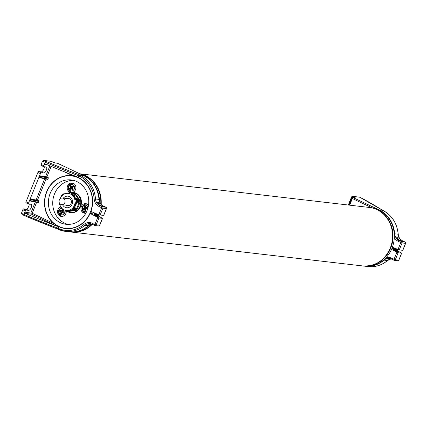 <?xml version="1.0" encoding="UTF-8"?>
<svg xmlns="http://www.w3.org/2000/svg" width="427" height="427" viewBox="0 0 427 427"><rect width="100%" height="100%" fill="white"/><g stroke="black" fill="none" stroke-linecap="round" stroke-linejoin="round"><path stroke-width="0.64" d="M63.313 198.272A3.347 3.021 -83.4 0 0 62.459 198.027A3.347 3.021 -83.4 0 0 59.156 200.514A3.347 3.021 -83.4 0 0 60.826 204.432A3.347 3.021 -83.4 0 0 61.685 204.677A3.347 3.021 -83.4 0 0 64.984 202.184A3.347 3.021 -83.4 0 0 63.313 198.272M65.528 228.312A26.383 23.816 -83.4 0 0 90.316 212.368A26.383 23.816 -83.4 0 0 71.624 175.903A26.383 23.816 -83.4 0 0 46.831 191.846A26.383 23.816 -83.4 0 0 65.528 228.312L67.044 228.488A26.383 23.816 -83.4 0 0 69.868 228.632M91.378 213.617A26.383 23.816 -83.4 0 0 91.837 212.545A26.383 23.816 -83.4 0 0 92.072 211.941M91.495 213.628A25.369 22.898 -83.4 0 0 92.083 212.278A25.369 22.898 -83.4 0 0 92.195 211.989M92.68 213.767A26.383 23.816 -83.4 0 0 93.134 212.699A26.383 23.816 -83.4 0 0 93.241 212.427M94.196 213.943A26.383 23.816 -83.4 0 0 94.602 212.998M69.291 231.813A29.426 26.565 -83.4 0 0 69.51 231.84A29.426 26.565 -83.4 0 0 90.038 224.65M69.51 231.84L70.813 231.989A29.426 26.565 -83.4 0 0 92.002 224.143M73.305 180.317A22.321 20.154 -83.4 0 0 54.512 193.927A22.321 20.154 -83.4 0 0 68.176 224.405M86.975 210.794A22.321 20.154 -83.4 0 0 71.154 179.932A22.321 20.154 -83.4 0 0 50.178 193.42A22.321 20.154 -83.4 0 0 65.993 224.282A22.321 20.154 -83.4 0 0 86.975 210.794M60.847 207.004A4.82 4.35 -83.4 0 0 58.35 214.557A4.82 4.35 -83.4 0 0 61.328 216.441A4.82 4.35 -83.4 0 0 66.238 211.28M60.906 215.811A4.435 4.003 -83.4 0 0 61.323 215.977C58.921 214.962 58.072 212.982 58.787 210.031L61.226 207.575A4.82 4.35 -83.4 0 0 61.152 207.602M72.622 192.363A4.82 4.35 -83.4 0 0 75.905 187.325A4.82 4.35 -83.4 0 0 72.11 182.937A4.82 4.35 -83.4 0 0 71.117 182.948A4.82 4.35 -83.4 0 0 67.21 187.501A4.82 4.35 -83.4 0 0 70.519 192.428M72.755 183.071A4.82 4.35 -83.4 0 0 72.419 183.103A4.82 4.35 -83.4 0 0 70.818 183.679M88.501 205.12A4.82 4.35 -83.4 0 0 85.843 203.668A4.82 4.35 -83.4 0 0 81.317 206.577A4.82 4.35 -83.4 0 0 84.727 213.238A4.82 4.35 -83.4 0 0 85.832 213.212M83.639 212.224A4.82 4.35 -83.4 0 0 85.384 213.26M86.489 203.796A4.82 4.35 -83.4 0 0 84.551 204.405M69.905 191.499A4.82 4.35 -83.4 0 0 71.154 192.353M60.239 215.427A4.82 4.35 -83.4 0 0 61.99 216.462M75.718 176.538A26.383 23.816 -83.4 0 0 73.14 176.079L71.624 175.903M100.761 203.909A29.426 26.565 -83.4 0 0 80.26 173.992M99.512 201.784A29.426 26.565 -83.4 0 0 81.509 174.584M74.901 176.287A26.383 23.816 -83.4 0 0 74.442 176.228A26.383 23.816 -83.4 0 0 73.791 176.164M61.819 208.419A3.251 2.936 -83.4 0 0 59.268 210.394A3.251 2.936 -83.4 0 0 60.735 214.653A3.251 2.936 -83.4 0 0 64.626 212.924A3.251 2.936 -83.4 0 0 64.856 211.119M63.901 215.87A4.435 4.003 -83.4 0 1 61.323 215.977L61.915 216.174A4.564 4.121 -83.4 0 0 62.748 216.35M62.422 209.246A11.929 1.494 -158 0 1 62.273 209.177A12.159 5.007 115.3 0 0 61.493 210.842L62.529 211.242M61.493 210.842A12.159 1.521 -158 0 1 60.09 210.143A11.929 4.91 115.3 0 0 59.636 211.264L60.303 211.344L60.671 210.436M59.636 211.264A12.159 1.521 22 0 0 61.04 211.963L61.808 212.054L60.303 211.344L61.456 211.039L63.036 211.562M61.04 211.963A12.159 5.007 115.3 0 0 60.463 213.655L61.13 213.735L61.808 212.054L62.945 211.792L61.44 211.082M61.531 213.922L61.13 213.735L61.627 213.617M60.463 213.655A11.929 1.494 22 0 0 61.467 214.13A12.159 5.007 -64.7 0 1 62.043 212.438L62.812 212.529L62.982 211.808L62.7 212.513M62.657 212.507L62.945 211.792M61.141 210.671L61.456 211.039M62.652 211.386L62.961 211.749M62.262 210.933L62.758 209.7M63.121 211.6L64.013 212.246M63.724 212.956L62.812 212.529M63.997 212.288L62.982 211.808M62.043 212.438A12.159 1.521 22 0 0 63.65 213.158A11.929 4.91 -64.7 0 1 64.103 212.038A12.159 1.521 -158 0 1 62.497 211.317A12.159 5.007 -64.7 0 1 63.057 210.089M69.895 185.142A3.251 2.936 -83.4 0 0 69.227 189.695A3.251 2.936 -83.4 0 0 73.332 190.325A3.251 2.936 -83.4 0 0 73.999 185.777A3.251 2.936 -83.4 0 0 69.895 185.142M68.966 190.474A4.435 4.003 -83.4 0 0 70.989 192.049L71.587 192.251A4.564 4.121 -83.4 0 0 71.848 192.326M71.565 186.861A12.159 3.822 -129.4 0 1 70.695 185.419A11.929 3.507 146.5 0 0 69.804 186.151A12.159 3.822 50.6 0 0 70.668 187.597A12.159 3.571 146.5 0 0 69.425 188.707A11.929 3.747 50.6 0 0 70.071 189.673A12.159 3.571 -33.5 0 1 71.314 188.563A12.159 3.822 50.6 0 0 72.376 190.031A11.929 3.507 -33.5 0 1 73.268 189.3A12.159 3.822 -129.4 0 1 72.206 187.832A12.159 3.571 -33.5 0 1 73.647 186.743A11.929 3.747 -129.4 0 1 73.001 185.772A12.159 3.571 146.5 0 0 71.565 186.861L72.328 186.951L73.268 186.183M69.804 186.151L70.941 185.846M70.668 187.597L71.437 187.683L70.471 186.231L71.234 186.337M70.45 189.321L70.097 188.782L71.437 187.683L72.248 187.8M72.462 187.629L71.987 186.909M72.328 186.951L72.547 187.56M72.046 186.919L72.499 187.602M72.771 189.7L72.078 188.654L72.435 188.163M72.382 188.088L71.741 188.617M69.425 188.707L70.925 188.899M71.683 188.606L72.36 188.051M71.314 188.563L72.078 188.654M73.465 183.354A4.564 4.121 -83.4 0 0 72.622 183.332L71.992 183.386A4.435 4.003 -83.4 0 0 69.879 184.272M88.101 207.244A3.251 2.936 -83.4 0 0 85.053 205.238A3.251 2.936 -83.4 0 0 82.422 208.862A3.251 2.936 -83.4 0 0 85.64 211.685A3.251 2.936 -83.4 0 0 86.777 211.258M87.199 204.079A4.564 4.121 -83.4 0 0 86.355 204.058L85.726 204.117A4.435 4.003 -83.4 0 0 85.555 204.133M84.679 209.118A12.159 5.097 82.2 0 0 84.941 210.938A11.929 1.158 -5.2 0 1 86.035 210.789A12.159 5.097 -97.8 0 1 85.774 208.968A12.159 1.185 -5.2 0 1 87.514 208.755A11.929 5.001 -97.8 0 1 87.402 207.549A12.159 1.185 174.8 0 0 85.662 207.762A12.159 5.097 -97.8 0 1 85.597 205.963A11.929 1.158 174.8 0 0 84.503 206.113A12.159 5.097 82.2 0 0 84.567 207.912A12.159 1.185 174.8 0 0 83.025 208.146A11.929 5.001 82.2 0 0 83.132 209.353A12.159 1.185 -5.2 0 1 84.679 209.118L85.774 208.99M85.592 210.847L85.443 209.209M85.662 207.762L87.418 207.714M86.43 207.853L86.387 208.552L87.476 208.403M86.484 208.878L86.393 208.6L86.419 208.888M87.482 208.451L86.393 208.6M85.811 208.963L86.35 208.606L84.706 208.787L86.35 208.557L86.281 207.832M86.377 208.894L86.35 208.606M84.162 209.193L84.711 208.83M83.783 209.251L83.692 208.227L84.706 208.787M83.025 208.146L85.336 208.002L86.35 208.557M84.567 207.912L85.336 208.002L85.17 206.193L85.603 206.428M84.503 206.113L85.597 206.134M86.323 207.837L86.387 208.552M81.963 209.075A4.435 4.003 -83.4 0 0 84.722 212.779L85.315 212.977A4.564 4.121 -83.4 0 0 85.886 213.116M393.731 250.185L393.481 249.768L394.783 250.137L393.918 249.715L393.742 249.117L395.044 249.485L394.185 249.058L394.009 248.466L395.311 248.829L394.254 247.884M395.311 248.829L397.542 249.379M397.099 249.192L394.66 248.258M394.185 249.058L393.753 249.112M395.044 249.485L397.34 249.848M397.409 249.806L394.399 248.909M393.918 249.715L393.486 249.768M394.783 250.137L397.073 250.505M397.147 250.462L394.132 249.565M396.261 251.343L396.811 251.156M396.88 251.113L394.719 250.686M396.091 248.77L395.156 248.381M397.879 249.683L394.164 248.562M395.06 249.016L397.857 249.507M397.612 250.339L393.897 249.213M394.799 249.667L397.633 250.307L397.404 249.843M397.35 250.991L393.635 249.864M394.537 250.323L397.366 250.964L397.099 250.596M397.105 251.61L396.838 251.252M401.972 241.383A3.026 0.379 22 0 0 400.691 240.673A3.026 0.379 22 0 0 397.697 239.52M398.258 239.931L400.798 241.02M94.58 215.389L94.33 214.978L95.632 215.341L94.767 214.92L94.591 214.322L95.894 214.69L95.034 214.263L94.863 213.665L96.16 214.039L95.104 213.089M96.16 214.039L98.391 214.584M97.948 214.397L95.509 213.463M95.034 214.263L94.602 214.322M95.894 214.69L98.189 215.053M98.258 215.011L95.248 214.119M94.767 214.92L94.335 214.973M95.632 215.341L97.922 215.71M97.996 215.667L94.981 214.77M97.11 216.553L97.66 216.361M97.73 216.318L95.568 215.891M96.94 213.975L96.006 213.585M98.728 214.888L95.013 213.767M95.915 214.221L98.706 214.717M98.461 215.544L94.746 214.418M95.648 214.877L98.482 215.512L98.215 215.149M98.199 216.195L94.484 215.075M95.386 215.528L98.215 216.169L97.948 215.806M97.954 216.815L97.724 216.356M102.822 206.588A3.026 0.379 22 0 0 101.541 205.878A3.026 0.379 22 0 0 98.546 204.73M99.107 205.136L101.647 206.225M67.06 211.376A10.147 9.159 -83.4 0 0 67.84 211.792A10.147 9.159 -83.4 0 0 70.439 212.539A10.147 9.159 -83.4 0 0 80.436 204.992A10.147 9.159 -83.4 0 0 75.382 193.127A10.147 9.159 -83.4 0 0 72.782 192.38A10.147 9.159 -83.4 0 0 68.074 193.201M70.439 212.539L71.085 212.614A10.147 9.159 -83.4 0 0 81.087 205.067A10.147 9.159 -83.4 0 0 76.033 193.201A10.147 9.159 -83.4 0 0 73.433 192.454L72.782 192.38M362.806 265.952A29.426 26.565 -83.4 0 0 363.025 265.978L364.327 266.128A29.426 26.565 -83.4 0 0 391.975 248.349A29.426 26.565 -83.4 0 0 371.122 207.671L369.825 207.522A29.426 26.565 -83.4 0 0 369.606 207.495M363.025 265.978A29.426 26.565 -83.4 0 0 390.678 248.199A29.426 26.565 -83.4 0 0 369.825 207.522M393.347 248.738A26.383 23.816 -83.4 0 0 393.753 247.793M73.353 210.26L74.004 210.57L74.72 210.42L72.531 210.164L65.726 211.055M68.133 210.714L67.877 211.349L68.619 211.306L68.902 210.607M74.004 210.57L68.619 211.306M74.463 196.847L75.371 194.6L74.842 194.109L74.01 196.169M75.648 198.64L78.851 200.151L78.531 199.366L75.035 197.717M75.371 194.6L78.531 199.366M77.607 202.265L78.979 202.916L78.979 202.43L76.785 202.168L76.38 202.611L74.095 208.68M74.218 207.965L76.316 208.958L76.721 208.515L74.431 207.437M78.979 202.916L76.721 208.515M71.565 193.335L76.15 200.252L76.252 201.347L73.022 209.331L72.211 209.999L64.402 211.066L68.229 211.514L76.038 210.447L76.849 209.78L78.717 205.814L80.079 201.795L79.977 200.695L77.938 197.269L75.392 193.778L70.652 192.903L75.392 193.778M64.402 211.066L63.49 210.639L58.905 203.722L59.059 201.757M67.877 211.349L65.71 211.098M72.211 209.999L76.038 210.447M73.022 209.331L76.849 209.78M76.316 208.958L74.143 208.702M76.252 201.347L80.079 201.795M76.15 200.252L79.977 200.695M78.851 200.151L76.604 199.863M72.622 193.997L74.842 194.109M72.675 193.853L76.684 199.9M60.031 198.929L62.032 194.637L62.844 193.97L70.652 192.903M59.54 203.247A8.625 7.787 -83.4 0 0 60.944 207.148A8.625 7.787 -83.4 0 0 68.053 210.506A8.625 7.787 -83.4 0 0 74.383 205.312A8.625 7.787 -83.4 0 0 73.604 196.762A8.625 7.787 -83.4 0 0 66.495 193.41A8.625 7.787 -83.4 0 0 60.164 198.603A8.625 7.787 -83.4 0 0 60.042 198.923M402.725 241.538A3.806 0.475 -158 0 1 399.176 240.401L396.646 237.182L397.137 236.878L402.218 240.759A3.806 0.475 -158 0 1 403.115 241.485A3.806 0.475 -158 0 1 402.725 241.538M397.131 251.113L397.388 251.663L393.021 249.544L393.94 249.651M390.764 258.783L387.887 259.061L388.565 258.436A8.118 7.328 96.6 0 1 389.451 258.463M394.153 249.064L391.89 248.567M391.506 249.448L398.119 252.757L401.69 253.147L397.227 250.686M402.752 250.281L399.25 249.96L392.408 247.228M359.507 197.194L352.857 196.42L354.533 197.21A1.014 0.416 115.3 0 0 353.93 197.69M398.14 234.268L398.236 234.22C397.051 223.177 391.933 215.245 382.87 210.426A1.014 0.416 115.9 0 0 382.87 210.42A1.014 0.416 115.9 0 0 382.816 210.404L382.048 209.993A130.892 16.397 22 0 0 361.349 197.957L361.509 198.043M100.025 205.611A3.806 0.475 22 0 0 103.574 206.743A3.806 0.475 22 0 0 103.964 206.689A3.806 0.475 22 0 0 103.067 205.963L97.986 202.088L97.495 202.387L99.811 205.584L102.469 206.839L105.933 207.239L103.281 205.99A8.118 7.328 96.6 0 1 98.984 199.393L95.515 198.993A29.426 26.565 -83.4 0 0 80.196 175.209L79.155 174.766A130.892 16.397 -158 0 1 45.721 161.251L43.618 165.687L41.109 164.507A1.014 0.416 115.3 0 0 41.109 165.473A1.014 0.416 115.3 0 0 41.163 165.489L43.57 166.626M94.789 214.861L93.871 214.749L98.237 216.868L97.98 216.324M66.281 228.642A26.634 24.045 96.6 0 1 62.86 227.831M38.585 202.398L29.57 200.46L30.258 201.016L38.062 202.697L38.585 202.398L38.958 201.464L38.724 200.797L37.475 200.21L31.24 199.185L29.949 199.526L28.534 203.022L26.026 201.843A1.014 0.416 115.3 0 0 26.026 202.809A1.014 0.416 115.3 0 0 26.079 202.825L28.486 203.962M26.138 210.073L23.629 208.894A1.014 0.416 115.3 0 0 22.818 209.774L25.326 210.959A1.014 0.416 -64.7 0 1 26.138 210.073L28.63 210.367A3.299 1.356 -64.7 0 0 31.176 207.703A3.299 1.356 -64.7 0 0 31.267 204.352A3.299 1.356 -64.7 0 0 31.08 204.298L28.588 204.01A1.014 0.416 -64.7 0 1 28.534 203.994A1.014 0.416 -64.7 0 1 28.534 203.022M25.326 210.959L24.857 212.123L25.444 213.468L31.384 214.162A1.014 0.416 115.3 0 0 32.196 213.276L36.599 202.382M23.779 215.352L22.124 214.584L21.403 213.276L22.818 209.774M35.265 202.094L30.925 212.833A1.014 0.918 -83.4 0 0 31.384 214.162L56.812 226.161L58.093 226.379L53.749 223.449L32.196 213.276L24.857 212.123L23.912 214.461L21.403 213.276M56.812 226.161A131.911 16.525 -158 0 1 25.444 213.468M23.848 215.384A130.892 16.397 22 0 0 57.287 228.904L57.741 228.135A131.911 16.525 -158 0 1 23.912 214.461L23.848 215.384L22.124 214.584M58.323 229.342A29.426 26.565 -83.4 0 0 65.609 231.386L58.024 229.219A1.014 0.278 -65.9 0 0 58.061 229.224L58.323 229.342A1.014 0.416 -65.4 0 1 58.269 229.331A1.014 0.416 -65.4 0 1 58.269 229.326A1.014 0.416 -65.4 0 1 58.259 228.354L57.741 228.135L58.403 226.502L58.093 226.379M69.078 231.792A29.426 26.565 -83.4 0 0 88.346 225.734A1.014 0.315 49.7 0 0 88.453 225.707C82.662 230.479 76.203 232.507 69.078 231.792L65.609 231.386A29.426 26.565 -83.4 0 0 84.877 225.328A1.014 0.315 -130.3 0 1 83.895 224.479A28.412 25.647 96.6 0 1 58.259 228.354L58.921 226.721L58.403 226.502M23.629 208.894L26.122 209.182A3.299 1.356 115.3 0 0 28.193 207.437A3.299 1.356 115.3 0 0 29.207 204.079M90.3 223.668A8.118 7.328 -83.4 0 0 89.414 223.641L88.736 224.266L91.613 223.988M98.077 215.891L102.539 218.352L98.968 217.967L90.102 213.468L95.002 214.269M58.921 226.721A26.634 24.045 -83.4 0 0 65.496 228.562A26.634 24.045 -83.4 0 0 90.102 213.468M64.658 171.921L72.98 175.844L78.717 177.723A26.634 24.045 -83.4 0 1 90.914 211.456L98.813 214.76L103.601 215.486M72.67 176.025A26.634 24.045 96.6 0 1 73.802 176.009M72.98 175.844A26.634 24.045 -83.4 0 0 71.651 175.652A26.634 24.045 -83.4 0 0 46.351 192.433A26.634 24.045 -83.4 0 0 53.749 223.449M48.011 179.062L38.996 177.125L39.684 177.68L47.488 179.361L48.39 178.128L48.15 177.461L45.636 176.431L40.666 175.849L39.375 176.191L38.996 177.125L29.949 199.526L38.958 201.464M77.885 177.386L76.796 176.693A131.911 16.525 -158 0 1 45.433 164L45.134 163.92M45.433 164L44.088 164.523L47.653 164.939M41.109 165.473L43.618 166.658A1.014 0.416 -64.7 0 0 43.671 166.674L46.169 166.962A3.299 1.356 -64.7 0 1 46.351 167.016A3.299 1.356 -64.7 0 1 46.26 170.368A3.299 1.356 -64.7 0 1 43.714 173.031L41.222 172.738L38.713 171.558A1.014 0.416 115.3 0 0 37.902 172.439L26.026 201.843M38.713 171.558L41.206 171.846A3.299 1.356 115.3 0 0 43.282 170.101A3.299 1.356 115.3 0 0 44.291 166.743M50.578 161.262A1.014 0.918 96.6 0 1 50.845 161.251L43.784 160.429L42.524 161.006L41.109 164.507M43.618 166.658A1.014 0.416 -64.7 0 1 43.618 165.687M37.902 172.439L40.41 173.624A1.014 0.416 -64.7 0 1 41.222 172.738M40.41 173.624L39.375 176.191L48.39 178.128M43.784 160.429L51.107 161.326L52.777 162.111A1.014 0.416 -64.7 0 1 52.836 162.127A1.014 0.416 -64.7 0 1 52.884 162.159M42.524 161.006L45.032 162.191A131.911 16.525 22 0 0 78.862 175.865L79.374 176.089A1.014 0.416 -64.1 0 1 80.196 175.209M101.167 204.389A29.426 26.565 -83.4 0 0 85.581 175.743A29.426 26.565 -83.4 0 0 80.084 173.912M362.592 265.93C375.269 266.592 384.524 260.662 390.347 248.135C397.991 230.959 386.638 208.782 369.392 207.469A29.426 26.565 96.6 0 1 376.929 209.63A29.426 26.565 96.6 0 1 390.241 248.146A29.426 26.565 96.6 0 1 362.592 265.93L71.245 232.042A29.426 26.565 -83.4 0 0 92.339 224.292M98.162 215.934A29.426 26.565 -83.4 0 0 98.29 215.662M98.231 215.101L98.423 215.341A29.426 26.565 -83.4 0 0 98.584 215.005M74.485 184.09A4.435 4.003 -83.4 0 0 71.992 183.386C68.427 184.507 67.381 186.845 68.859 190.405L70.989 192.049A4.435 4.003 -83.4 0 0 73.572 191.942M88.218 204.816A4.435 4.003 -83.4 0 0 85.726 204.117L85.539 204.138C81.002 206.62 80.73 209.502 84.722 212.779A4.435 4.003 -83.4 0 0 85.966 212.961M62.604 204.784A5.834 5.268 -83.4 0 0 67.429 207.773A5.834 5.268 -83.4 0 0 72.083 204.223A5.834 5.268 -83.4 0 0 70.172 197.012A5.834 5.268 -83.4 0 0 63.377 198.133M66.906 198.544A3.806 3.437 96.6 0 1 68.582 198.277C71.24 199.484 72.072 201.245 71.069 203.567L69.371 205.51L67.701 205.835A3.806 3.437 96.6 0 1 66.132 205.195M74.65 206.887A6.341 5.727 -83.4 0 0 76.47 202.43M391.047 258.89L387.604 260.502C381.813 265.274 375.354 267.297 368.229 266.581A29.426 26.565 -83.4 0 0 387.497 260.523A1.014 0.315 49.7 0 0 387.604 260.502A1.014 0.315 49.7 0 0 387.647 260.401M368.229 266.581L364.541 266.154A29.426 26.565 -83.4 0 0 364.759 266.181A29.426 26.565 -83.4 0 0 384.028 260.123L387.497 260.523A8.118 7.328 -83.4 0 1 391.036 258.885M393.972 260.251L391.42 259.045A1.014 0.416 -64.7 0 1 391.367 259.029L389.344 258.452A8.118 7.328 96.6 0 0 384.028 260.123A1.014 0.315 -130.3 0 1 383.713 259.974M397.542 260.705A1.014 0.918 -83.4 0 0 397.804 260.774L394.334 260.374A1.014 0.918 -83.4 0 0 395.29 259.76L394.02 259.317A1.014 0.416 -64.7 0 0 394.02 260.283A1.014 1.014 0 0 0 394.334 260.374A1.014 0.918 -83.4 0 1 394.078 260.299A1.014 0.416 -64.7 0 1 394.02 260.283L391.367 259.029A1.014 0.416 -64.7 0 1 391.367 258.063A9.132 8.246 -83.4 0 0 386.152 257.614M389.344 258.452A8.118 7.328 96.6 0 1 391.319 258.997M396.864 252.277L394.02 259.317L391.367 258.063M401.588 253.163L398.861 260.15A1.014 1.014 0 0 1 397.804 260.774A1.014 0.918 -83.4 0 0 398.759 260.166L395.29 259.76L398.119 252.757M401.69 253.147L398.797 260.064M394.308 237.428A9.132 8.246 -83.4 0 0 398.151 241.26L400.809 242.515L397.964 249.555M349.67 205.179L352.36 198.528L371.97 207.784M399.25 249.96L402.079 242.958L405.543 243.363L402.72 250.361M405.581 243.262L405.543 243.363A1.014 0.918 -83.4 0 0 405.084 242.034L401.62 241.629A1.014 0.416 -64.7 0 0 400.809 242.515L402.079 242.958A1.014 0.918 -83.4 0 0 401.62 241.629L398.962 240.38A8.118 7.328 96.6 0 1 394.665 233.782A29.426 26.565 -83.4 0 0 379.096 209.881L353.166 197.648A1.014 0.918 -83.4 0 0 351.955 198.187L349.062 205.104M352.633 197.578L352.045 197.301L348.902 205.088M354.533 197.21L355.339 197.898L353.166 197.648A1.014 0.416 115.3 0 0 352.36 198.528L351.853 198.197L352.91 197.573L355.077 197.824A1.014 0.918 -83.4 0 0 354.805 197.834M348.293 205.019L351.538 196.975L352.045 197.301A1.014 0.416 -64.7 0 1 352.857 196.42A1.014 0.918 96.6 0 0 352.601 196.345L351.645 196.959A1.014 0.918 96.6 0 1 352.601 196.345L359.662 197.167M378.888 209.94A1.014 0.416 -64.7 0 1 379.096 209.881L382.571 210.287A1.014 0.544 116.6 0 1 382.645 210.314A1.014 0.544 116.6 0 0 382.645 210.314L382.218 210.073A1.014 0.843 122.9 0 0 382.048 209.993M361.349 197.957L359.796 197.226M382.325 210.159A1.014 0.843 122.9 0 0 382.218 210.073L359.737 197.189M402.538 240.833A1.014 0.416 115.3 0 0 402.49 240.796C399.998 239.515 398.583 237.327 398.236 234.22L398.135 234.188A29.426 26.565 -83.4 0 0 382.816 210.404M394.238 233.777L398.135 234.188A8.118 7.328 -83.4 0 0 402.431 240.78L405.084 242.034A1.014 0.416 115.3 0 1 405.143 242.05A1.014 0.416 115.3 0 1 405.212 242.109M402.821 250.35L405.65 243.347A1.014 1.014 0 0 0 405.143 242.05L402.49 240.796A1.014 0.416 115.3 0 0 402.431 240.78L402.218 240.759M398.151 241.26A1.014 0.416 -64.7 0 1 398.962 240.38L399.176 240.401M31.24 199.185L38.724 200.797M23.811 215.379L58.024 229.219A1.014 0.278 -65.9 0 1 58.131 228.301M57.319 228.915L57.997 229.198M88.496 225.605A1.014 0.315 49.7 0 1 88.453 225.707L91.896 224.095A8.118 7.328 96.6 0 0 88.346 225.734L84.877 225.328A8.118 7.328 -83.4 0 1 90.193 223.657L92.216 224.239A1.014 0.416 -64.7 0 1 92.216 223.268L94.869 224.522L97.714 217.482M92.168 224.207A8.118 7.328 -83.4 0 0 90.193 223.657M94.821 225.456L92.269 224.25A1.014 0.416 -64.7 0 1 92.216 224.239L94.869 225.488A1.014 0.416 -64.7 0 1 94.869 224.522L99.646 225.275M83.895 224.479A9.132 8.246 96.6 0 1 92.216 223.268M28.63 210.367L26.122 209.182M98.391 225.91A1.014 0.918 -83.4 0 0 99.608 225.371L102.437 218.368M102.539 218.352L99.71 225.355L98.653 225.984L94.869 225.488A1.014 0.416 -64.7 0 0 94.927 225.504A1.014 0.918 -83.4 0 0 96.139 224.965L98.968 217.967M103.569 215.571L106.392 208.568L102.928 208.168L100.099 215.165M106.43 208.467L106.392 208.568A1.014 0.918 -83.4 0 0 105.933 207.239A1.014 0.416 115.3 0 1 105.992 207.255L103.339 206.006A1.014 0.416 115.3 0 0 103.281 205.99L103.067 205.963M98.813 214.76L101.658 207.719L102.928 208.168A1.014 0.918 -83.4 0 0 102.469 206.839A1.014 0.416 -64.7 0 0 101.658 207.719L99 206.465A9.132 8.246 96.6 0 1 94.17 199.051L95.515 198.993A8.118 7.328 -83.4 0 0 99.811 205.584A1.014 0.416 -64.7 0 0 99 206.465M78.717 177.723L79.374 176.089A28.412 25.647 96.6 0 1 94.17 199.051M37.475 200.21L46.025 179.046M46.901 176.874L51.139 166.397M44.691 178.758L36.204 199.761M40.666 175.849L48.15 177.461M51.208 161.374A1.014 0.416 115.3 0 0 51.165 161.337A1.014 0.416 115.3 0 0 51.107 161.326A1.014 0.918 96.6 0 0 50.845 161.251A1.014 1.014 0 0 1 51.165 161.337L55.062 162.927A1.014 0.918 -83.4 0 0 54.934 162.922M52.777 162.111L55.318 163.002A1.014 0.918 -83.4 0 0 55.062 162.927L57.229 163.183A1.014 0.918 -83.4 0 0 56.956 163.194M55.318 163.002L57.485 163.253A1.014 0.918 -83.4 0 0 57.229 163.183A1.014 1.014 0 0 1 57.544 163.269A1.014 0.416 -64.7 0 1 57.592 163.306M57.485 163.253A1.014 0.416 -64.7 0 1 57.544 163.269L83.468 175.508A1.014 0.416 115.3 0 0 83.414 175.492L57.485 163.253M83.516 175.54A1.014 0.416 115.3 0 0 83.468 175.508C92.675 180.29 97.879 188.259 99.085 199.425L98.984 199.393A29.426 26.565 -83.4 0 0 83.414 175.492L79.934 175.086A1.014 0.278 -65.9 0 0 79.251 176.031M45.721 161.251L44.168 160.515M49.895 165.879L45.636 176.431M78.2 177.504L79.155 174.766M43.714 173.031L41.206 171.846M98.989 199.473L99.085 199.425C99.432 202.531 100.847 204.725 103.339 206.006A1.014 0.416 115.3 0 1 103.387 206.038M106.061 207.314A1.014 0.416 115.3 0 0 105.992 207.255L106.499 208.552L103.67 215.56M70.049 198.907L62.459 198.027M69.275 205.558L61.685 204.677M369.392 207.469L79.833 173.794M74.869 176.282L74.442 176.228M397.254 249.859L397.686 249.806M396.993 250.516L397.425 250.457M396.726 251.167L397.158 251.113M394.014 248.461L394.447 248.407M98.103 215.064L98.536 215.011M97.842 215.72L98.274 215.667M97.575 216.372L98.007 216.318M94.863 213.665L95.296 213.612M30.258 201.016L38.062 202.697M26.026 202.809L28.534 203.994M39.684 177.68L47.488 179.361"/></g></svg>
